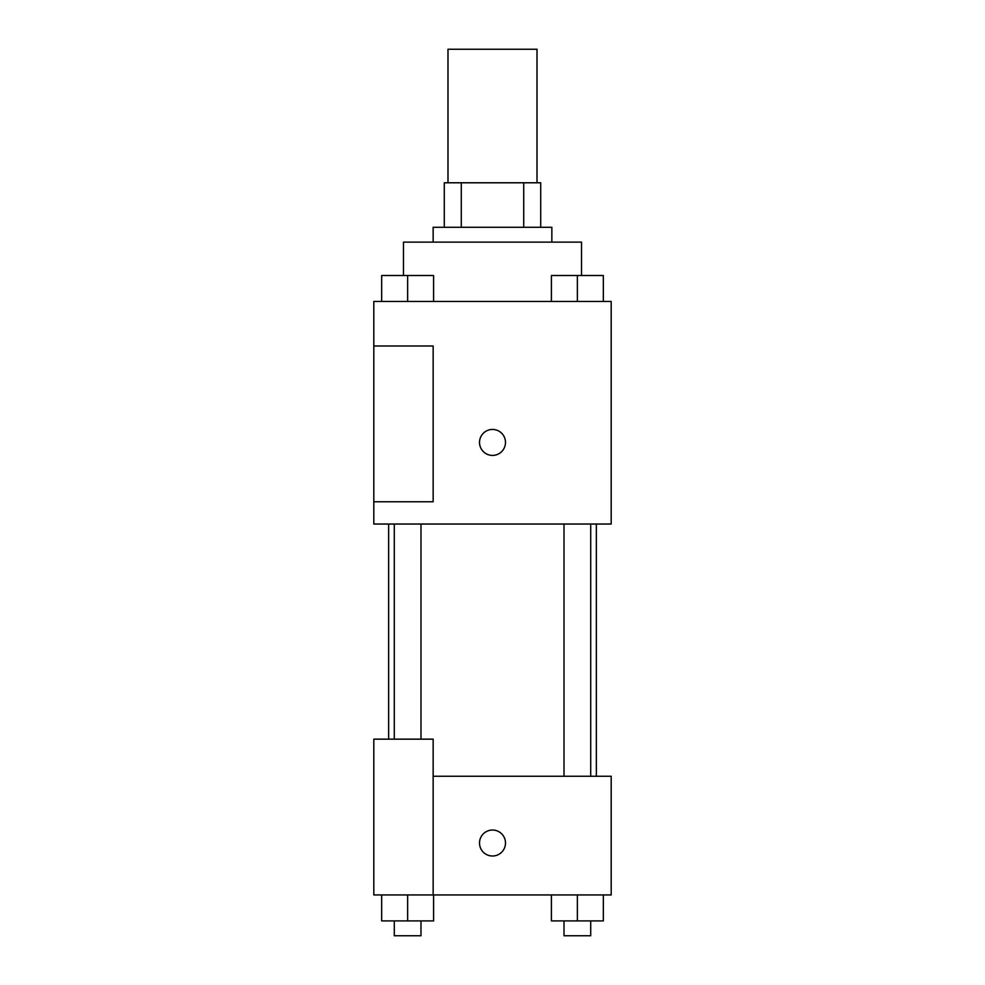<?xml version="1.0" encoding="UTF-8"?>
<svg xmlns="http://www.w3.org/2000/svg" width="985" height="985" viewBox="0 0 985 985"><rect width="100%" height="100%" fill="white"/><g stroke="black" fill="none" stroke-linecap="round" stroke-linejoin="round"><path stroke-width="1.48" d="M537.01 182.779L537.01 49.25L447.99 49.25L447.99 182.779M461.275 227.289L461.275 182.779L444.284 182.779L444.284 227.289L444.284 182.779M461.275 182.779L540.716 182.779L540.716 227.289M523.725 227.289L523.725 182.779M433.154 242.125L433.154 227.289L551.846 227.289L551.846 242.125M581.519 275.394L581.519 242.125L403.481 242.125L403.481 275.394M373.808 301.472L611.192 301.472L611.192 524.032L373.808 524.032L373.808 501.771L433.154 501.771L433.154 345.981L373.808 345.981L373.808 301.472M479.523 442.425A12.977 12.977 0 0 1 498.989 431.184A12.977 12.977 0 0 1 498.989 453.666A12.977 12.977 0 0 1 479.523 442.425M373.808 345.981L373.808 501.771M433.154 776.254L611.192 776.254L611.192 894.946L373.808 894.946L373.808 739.156L433.154 739.156L433.154 894.946M479.523 843.025A12.977 12.977 0 0 1 498.989 831.771A12.977 12.977 0 0 1 498.989 854.266A12.977 12.977 0 0 1 479.523 843.025M551.403 894.946L551.403 920.913L603.337 920.913L603.337 894.946L603.337 920.913M577.37 920.913L577.37 894.946M590.717 920.913L590.717 935.75L564.011 935.75L564.011 920.913M381.663 894.946L381.663 920.913L433.597 920.913L433.597 894.946L433.597 920.913M407.63 920.913L407.63 894.946M420.989 920.913L420.989 935.75L394.283 935.75L394.283 920.913M551.403 301.472L551.403 275.517L603.337 275.517L603.337 301.472L603.337 275.517M577.37 301.472L577.37 275.517M590.717 275.517L564.011 275.517M381.663 301.472L381.663 275.517L433.597 275.517L433.597 301.472L433.597 275.517M407.63 301.472L407.63 275.517M420.989 275.517L394.283 275.517M596.356 776.254L596.356 524.032M388.644 739.156L388.644 524.032M564.011 524.032L564.011 776.254M590.717 524.032L590.717 776.254M420.989 739.156L420.989 524.032M394.283 739.156L394.283 524.032"/></g></svg>
